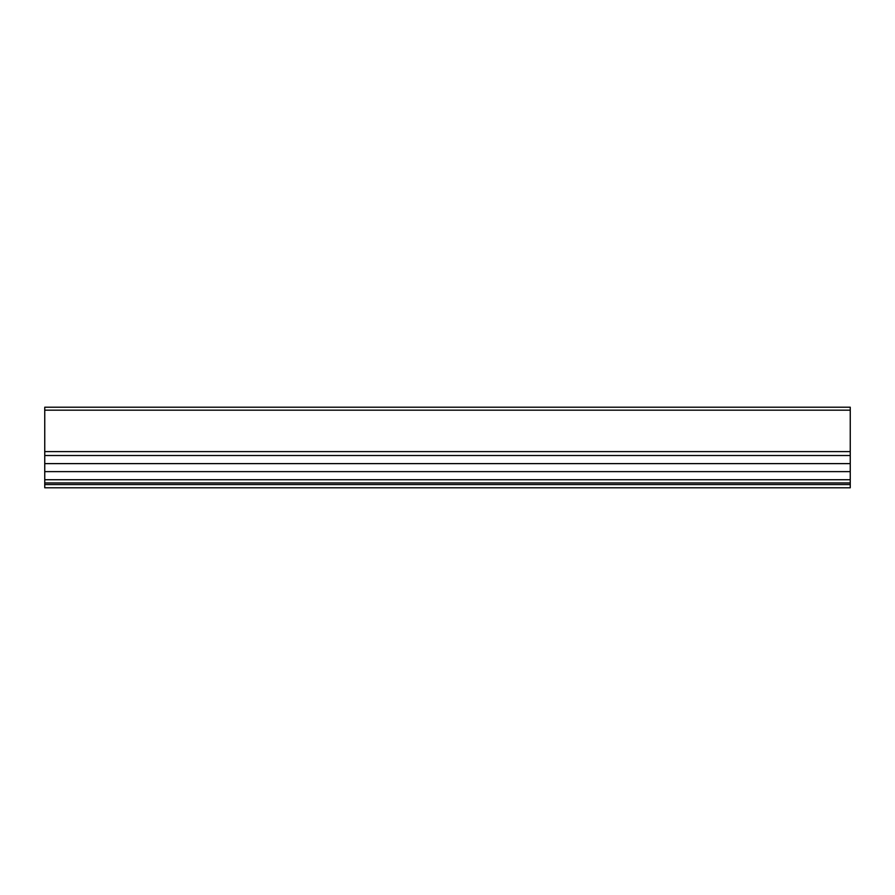 <?xml version="1.0" encoding="UTF-8"?>
<svg xmlns="http://www.w3.org/2000/svg" width="895" height="895" viewBox="0 0 895 895"><rect width="100%" height="100%" fill="white"/><g stroke="black" fill="none" stroke-linecap="round" stroke-linejoin="round"><path stroke-width="1.34" d="M850.25 447.489L850.25 487.786L44.75 487.786L44.75 407.214L850.25 407.214L850.25 447.489M850.25 451.606L44.75 451.606M850.25 482.953L44.75 482.953M850.25 479.731L44.75 479.731M850.25 484.564L44.75 484.564M850.25 410.178L44.75 410.178M850.25 455.521L44.75 455.521M850.25 463.621L44.75 463.621M850.25 471.631L44.75 471.631M850.25 487.786L44.75 487.786"/></g></svg>
